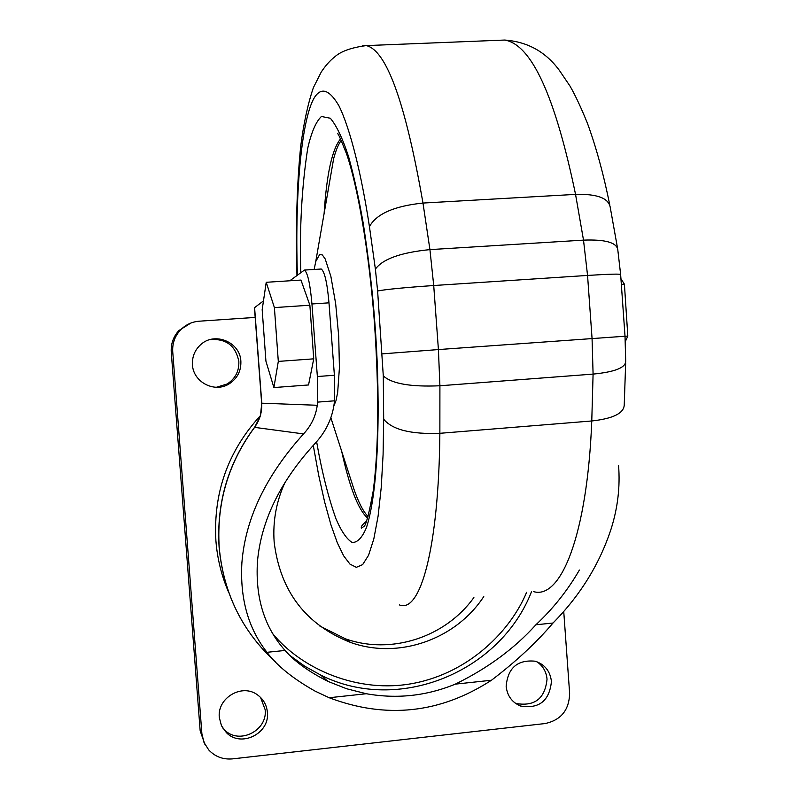 <?xml version="1.0" encoding="UTF-8"?>
<svg xmlns="http://www.w3.org/2000/svg" width="799" height="799" viewBox="0 0 799 799"><rect width="100%" height="100%" fill="white"/><g stroke="black" fill="none" stroke-linecap="round" stroke-linejoin="round"><path stroke-width="1.2" d="M275.355 661.862C242.147 631.34 223.43 593.148 219.206 547.285C216.479 502.98 228.274 463.011 254.611 427.365L254.561 427.285M313.268 445.343L318.671 475.175L324.624 501.982L330.916 524.753L337.338 542.831L343.68 555.884L349.982 564.134L356.344 567.33L362.636 564.633L368.559 555.275L373.812 538.975L378.107 516.064L381.233 487.46L383.091 454.601L383.68 419.205L383.29 375.89L377.617 290.976L375.39 269.123L369.438 226.666C361.518 174.442 350.282 128.739 338.976 105.897C330.446 91.256 322.966 87.52 316.544 94.691C302.631 110.012 294.551 187.006 297.388 274.986M222.442 727.599L224.469 729.827C238.911 745.097 267.765 730.725 265.158 709.702L260.534 697.397M267.385 712.299C270.022 733.492 240.938 747.994 226.367 732.593L221.463 725.742L219.316 717.522C216.958 697.907 242.147 683.095 257.538 694.91C263.4 699.185 266.686 704.978 267.385 712.299M515.005 702.96L516.504 703.569C534.881 706.526 545.068 698.396 547.035 679.17C546.316 671.669 542.93 665.857 536.888 661.742M551.44 681.447C549.452 700.823 539.195 709.023 520.678 706.056C512.099 702.491 507.255 695.929 506.157 686.371C507.764 667.934 517.432 659.535 535.16 661.202C544.748 664.349 550.171 671.1 551.44 681.447M216.379 387.275L227.126 383.999C235.276 378.726 239.181 371.225 238.841 361.508C235.705 345.657 226.087 338.367 209.967 339.635M240.869 361.258C241.208 371.056 237.273 378.606 229.053 383.929C214.551 393.238 193.148 382.092 192.459 364.753C192.06 356.763 194.796 350.072 200.669 344.669C214.631 331.425 240.249 342.082 240.869 361.258M260.304 415.78C228.045 451.075 213.233 492.683 215.89 540.593C217.308 558.781 221.623 576.169 228.844 592.758M254.462 307.875L261.643 403.175L317.243 405.283L317.593 402.117L334.521 400.818L334.391 375.26L328.988 302.831C327.21 282.816 324.624 271.54 321.238 269.013L320.639 269.033M289.787 280.789L304.429 270.072C307.665 272.619 310.172 283.915 311.95 303.97L328.988 302.831M618.556 465.418C620.234 486.561 617.797 507.585 611.245 528.499C599.829 563.685 580.414 595.195 553.008 623.02C536.489 642.516 515.974 661.592 491.465 680.239C440.299 713.407 386.197 719.24 329.168 697.737L314.996 691.075C292.983 678.651 276.973 665.727 266.976 652.304C248.239 628.384 239.87 598.551 241.887 562.806C245.383 518.531 265.937 475.575 303.54 433.917L254.611 427.365L260.404 415.87L261.782 403.066L254.591 307.645L263.48 300.863M285.523 481.348C276.474 500.593 272.679 520.808 274.147 541.982C280.159 591.19 305.657 624.688 350.621 642.466C398.631 659.664 455.76 639.49 483.775 596.553M319.47 625.847L345.358 638.781C391.12 655.14 445.482 637.272 473.887 597.532M334.521 400.818L334.132 403.974C332.054 418.936 325.593 432.209 314.746 443.775C280.229 481.547 261.143 520.738 257.478 561.357C255.191 597.732 264.389 627.425 285.093 650.456C294.541 661.432 308.853 671.759 328.019 681.417L346.616 688.748L366.302 693.732C396.883 699.145 426.546 695.949 455.3 684.144C487.72 668.264 514.576 648.468 535.889 624.778C553.078 608.718 567.58 590.471 579.395 570.037M333.872 405.852L335.989 400.679L337.677 392.369L339.425 367.74L338.716 336.239L335.67 303.72L330.856 276.304L325.193 258.946L322.377 254.991L319.74 254.382L315.755 261.523L314.157 269.453M341.263 140.374C338.386 144.279 335.84 150.382 333.642 158.691L327.96 191.37M351.19 480.708L353.767 488.708C358.441 502.321 363.215 511.58 368.069 516.494M204.924 744.408L200.179 730.925L171.256 352.109C170.786 343.83 173.333 336.639 178.916 330.526L190.891 323.036M563.734 611.465L569.627 693.242C569.238 709.971 561.068 720.079 545.128 723.544L232.479 758.88C223.011 759.699 215.081 756.703 208.689 749.881L203.985 742.391L201.887 733.722L172.734 351.78C172.254 343.43 174.831 336.179 180.454 330.017C185.598 324.744 191.86 321.797 199.211 321.198L255.181 317.413M300.973 280.069L309.872 305.218L313.727 358.841L308.544 384.958L273.897 387.565L265.927 361.168L262.172 309.672L266.227 282.297L300.973 280.069M317.593 402.117L317.363 376.529L311.95 303.97M313.727 358.841L278.312 361.408L273.897 387.565M309.872 305.218L274.397 307.595L278.312 361.408M266.227 282.297L274.397 307.595M317.243 405.283C315.855 415.989 311.29 425.537 303.54 433.917M620.933 278.701L624.409 284.204L621.342 284.414M625.028 336.299L627.824 336.099L625.347 341.493M624.409 284.204L627.824 336.099M531.465 591.839C499.974 672.418 398.182 714.156 320.599 675.015L304.759 666.216L290.037 655.57M526.611 592.319C510.821 630.381 469.932 672.378 413.842 683.275C357.722 694.221 301.243 668.563 272.819 633.797M316.624 441.737C321.737 471.18 328.179 496.868 335.96 518.801C341.283 531.195 346.676 539.095 352.149 542.481C357.483 542.681 362.287 537.607 366.571 527.25C380.993 482.177 379.535 381.293 374.881 323.345C372.724 293.403 368.878 260.254 363.325 223.9C359.18 199.94 354.327 177.708 348.744 157.223C342.811 138.816 336.679 125.833 330.357 118.262L321.418 116.484C315.955 121.668 311.38 132.274 307.725 148.294C301.762 187.076 299.445 228.444 300.784 272.389M367.6 518.032C358.252 509.782 349.612 487.52 341.672 451.255M328.319 188.294L328.269 189.583M369.438 226.666C376.319 213.922 394.167 206.052 422.981 203.056C405.483 102.811 386.586 50.327 366.292 45.603L362.237 45.793M499.485 40.26L504.698 40.05C531.475 44.464 555.085 95.91 575.55 194.387L583.51 240.129L587.555 275.435L592.059 338.446L593.088 374.102L591.769 420.973C613.113 418.626 623.939 413.253 624.239 404.863L625.667 362.866M617.517 248.06L610.156 206.921C608.289 198.002 596.753 193.817 575.55 194.387L422.981 203.056L429.932 249.618L583.51 240.129C605.013 239.32 616.429 242.457 617.767 249.538L620.623 274.387M171.256 352.109L172.734 351.78M200.179 730.925L201.887 733.722M334.391 375.26L317.363 376.529M285.093 650.456L266.976 652.304M366.302 693.732L329.168 697.737M455.3 684.144L491.465 680.239M535.889 624.778L553.008 623.02M324.114 213.433C326.671 173.982 332.154 149.143 340.544 138.896M383.29 375.89C391.909 383.76 410.786 387.056 439.909 385.767L438.411 349.562L382.272 353.867M383.68 419.205C392.259 429.722 410.986 434.426 439.869 433.308L439.909 385.767L593.088 374.102C614.711 371.974 625.577 367.71 625.697 361.298L625.028 336.229L438.411 349.562L433.717 285.523L429.932 249.618C400.878 252.484 382.701 258.986 375.39 269.123M399.34 604.893C420.164 613.872 438.791 548.853 439.869 433.308L591.769 420.973C587.295 534.931 560.968 599.789 533.592 591.63M377.617 290.976C385.807 289.378 404.504 287.56 433.717 285.523L587.555 275.435C609.387 274.067 620.414 273.767 620.643 274.566L625.018 336.209M275.236 661.732C242.027 631.14 223.311 592.948 219.106 547.155C216.369 502.901 228.174 462.961 254.521 427.345C259.805 420.134 262.182 412.074 261.643 403.175M328.019 681.417L320.599 675.015L304.739 666.206L290.017 655.55M337.518 133.783C337.418 131.715 340.484 138.547 346.716 154.277C357.493 185.688 369.038 250.317 374.491 323.445C379.165 392.549 378.736 448.399 373.213 490.986C369.048 513.687 365.952 525.512 363.935 526.471L361.468 528.089C360.659 526.841 362.327 524.573 366.451 521.278M296.958 275.315C295.67 226.656 296.908 183.63 300.704 146.227C303.68 123.316 307.905 103.78 313.388 87.63L321.258 72.01C325.553 65.568 329.987 60.584 334.561 57.029C340.654 51.386 351.23 47.58 366.292 45.603L504.698 40.05C527.54 41.718 545.787 51.865 559.44 70.482L570.027 86.112C575.24 95.161 581.033 107.515 587.405 123.206C596.094 146.916 603.555 174.192 609.797 205.033M226.367 732.593L224.469 729.827M520.678 706.056L516.504 703.569M229.053 383.929L227.126 383.999M321.238 269.013L304.429 270.072M345.358 638.781L350.621 642.466M330.866 417.767L353.767 488.708M315.755 261.523L333.642 158.691M180.454 330.017L178.916 330.526"/></g></svg>
